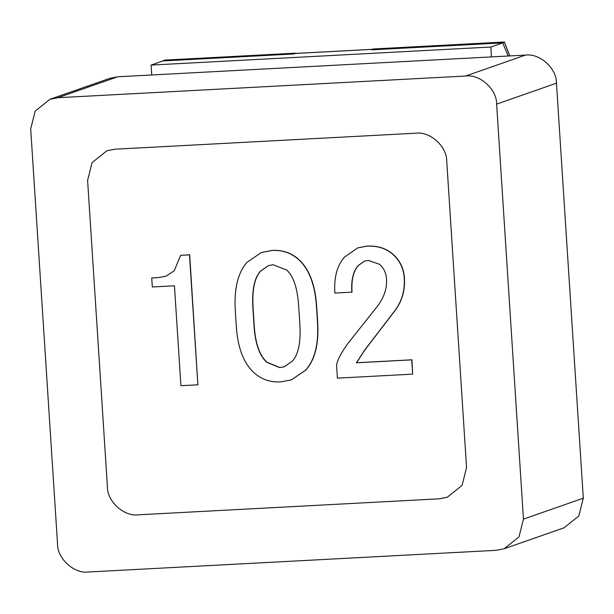 <?xml version="1.0" encoding="UTF-8"?>
<svg xmlns="http://www.w3.org/2000/svg" width="614" height="614" viewBox="0 0 614 614"><rect width="100%" height="100%" fill="white"/><g stroke="black" fill="none" stroke-linecap="round" stroke-linejoin="round"><path stroke-width="0.92" d="M291.496 379.828L305.964 369.958C315.159 359.42 319.057 343.379 317.661 321.851L316.694 306.823C315.266 284.796 309.31 269.032 298.826 259.538C291.489 252.891 282.647 249.844 272.317 250.397L261.449 252.477M284.497 366.688L279.9 367.571L266.967 362.229C259.622 355.59 255.386 343.502 254.25 325.973L253.137 308.696C251.97 290.668 254.373 278.234 260.351 271.38L268.448 265.616M235.331 311.214L236.298 326.234C237.695 347.77 243.635 363.281 254.119 372.767C261.457 379.414 270.298 382.461 280.629 381.916L291.397 379.866L305.772 370.027C314.967 359.482 318.866 343.449 317.469 321.92L316.502 306.893C315.074 284.858 309.118 269.101 298.634 259.607C291.289 252.96 282.455 249.913 272.125 250.466L261.349 252.515L246.981 262.355C237.787 272.892 233.903 289.179 235.331 311.214M273.046 264.734L286.723 270.037C293.538 276.208 297.529 288.304 298.696 306.332L299.809 323.609C300.975 341.637 298.573 354.078 292.594 360.925L284.405 366.727L279.7 367.64L266.768 362.298C259.43 355.652 255.194 343.571 254.058 326.042L252.945 308.765C251.778 290.737 254.181 278.303 260.152 271.449L268.349 265.647L273.046 264.734M166.141 276.154L158.565 277.551L151.735 277.973L152.318 286.984L174.453 285.809L180.915 385.707L197.885 384.809L189.48 254.856L180.623 255.332L174.215 270.743L166.049 276.193L158.374 277.612L151.735 277.973M197.885 384.809L189.672 254.787L180.623 255.332M351.83 292.203C351.054 280.184 353.196 271.273 358.246 265.478L364.401 261.173L368.285 260.42L379.644 264.342C383.842 268.141 386.129 273.038 386.521 279.048C387.165 289.064 383.604 298.803 375.822 308.259L347.754 343.671C340.962 353.081 337.232 360.311 336.572 365.368L337.393 378.14L412.662 374.141L411.741 359.865L356.396 362.813L364.478 350.318L395.201 310.247C402.001 300.837 405.01 290.13 404.235 278.111C403.613 268.594 399.898 260.75 393.083 254.58C386.267 248.409 377.449 245.615 366.627 246.191L357.732 247.902L344.385 257.174C337.032 265.601 333.855 277.582 334.86 293.101L352.022 292.134C351.246 280.114 353.388 271.211 358.438 265.409L364.501 261.142M412.662 374.141L411.933 359.796L356.588 362.744L364.67 350.249L395.393 310.177C402.193 300.776 405.202 290.061 404.426 278.042C403.812 268.525 400.09 260.681 393.275 254.518C386.459 248.348 377.641 245.546 366.819 246.122L357.824 247.872M107.412 486.71C107.059 501.446 124.128 516.896 138.449 514.808L439.355 498.806L447.261 497.248L462.081 485.398L466.556 467.615L446.746 161.305C447.099 146.569 430.03 131.12 415.709 133.207L114.803 149.21L106.897 150.768L92.077 162.618L87.602 180.401L107.412 486.71L87.602 180.401L92.077 162.618L106.897 150.768L114.803 149.21L415.709 133.207C430.03 131.12 447.099 146.569 446.746 161.305L466.556 467.615L462.081 485.398L447.261 497.248L439.355 498.806L138.449 514.808C124.128 516.896 107.059 501.446 107.412 486.71M509.758 55.935L504.409 42.013L502.682 42.873L371.647 49.841L373.366 48.982L504.409 42.013M502.682 42.873L508.177 56.012M295.718 53.111L293.991 53.971L162.948 60.94L164.675 60.08L296.508 53.364M57.539 543.897C57.186 558.633 74.256 574.082 88.577 571.987L496.258 550.313L504.163 548.755L518.984 536.905L523.458 519.122L496.619 104.119C496.972 89.383 479.91 73.933 465.581 76.029L57.9 97.703L50.003 99.261L35.175 111.111L30.7 128.894L57.539 543.897M504.163 548.755L563.997 527.825L578.825 515.975L583.3 498.192L556.461 83.189C556.814 68.461 539.744 53.004 525.423 55.099L117.742 76.781L109.837 78.339L50.003 99.261M151.719 74.969L151.082 65.092L490.816 47.025L491.453 56.902M151.082 65.092L162.948 60.94M490.816 47.025L504.424 42.305L509.697 55.935M504.117 42.067L373.074 49.036M502.989 42.466L371.946 49.435M295.418 53.165L164.383 60.134M294.29 53.564L163.255 60.533M496.619 104.119L556.461 83.189M523.458 519.122L583.3 498.192M57.9 97.703L117.742 76.781M465.581 76.029L525.423 55.099M294.421 53.518L372.069 49.389M294.559 53.472L372.214 49.335"/></g></svg>
